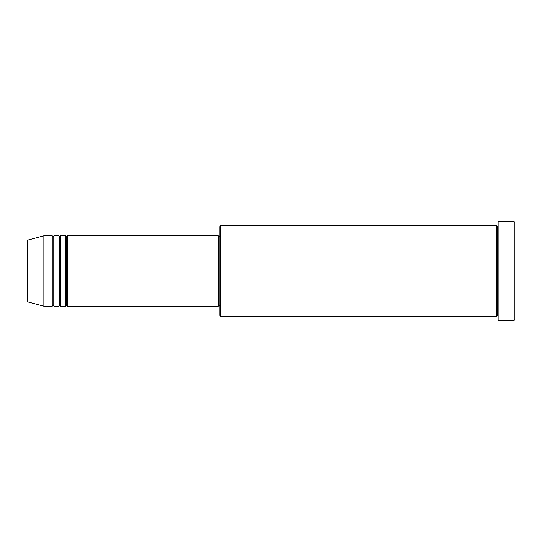<?xml version="1.0" encoding="UTF-8"?>
<svg xmlns="http://www.w3.org/2000/svg" width="542" height="542" viewBox="0 0 542 542"><rect width="100%" height="100%" fill="white"/><g stroke="black" fill="none" stroke-linecap="round" stroke-linejoin="round"><path stroke-width="0.81" d="M27.1 271L27.1 301.067L27.1 271L27.1 301.067L27.723 301.874L27.1 240.933L27.1 271L43.861 271L27.723 271L27.723 240.126L27.723 271L27.723 240.126L27.1 240.933L27.1 271M498.139 316.257L497.299 315.424L496.458 316.257L496.458 225.743L496.458 271L497.299 271L497.299 226.576L497.299 271L497.299 226.576L497.299 271L498.139 271L498.139 320.451L498.139 221.549L498.139 271L514.06 271L514.06 320.451L514.06 271L514.9 271L514.9 222.389L514.9 319.611L514.9 271L220.709 271L220.709 316.257L220.709 271L218.196 271L218.196 306.203L218.196 271L67.33 271L67.33 235.797L67.33 271L66.49 271L66.49 236.637L66.49 271L65.657 271L65.657 235.797L65.657 271L60.623 271L60.623 235.797L60.623 271L59.789 271L59.789 236.637L59.789 271L58.949 271L58.949 235.797L58.949 271L53.922 271L53.922 235.797L53.922 271L53.082 271L53.082 236.637L53.082 271L52.242 271L52.242 235.797L52.242 271L43.861 271L43.861 306.203L43.861 271L52.242 271L52.242 235.797L43.861 235.797L43.861 271L43.861 235.797L27.723 240.126M67.33 306.203L66.49 305.363L65.657 306.203L65.657 271L66.49 271L66.49 236.637L66.49 305.363L66.49 271L66.49 305.363L66.49 271L67.33 271L67.33 306.203L218.196 306.203L218.196 305.525M60.623 306.203L59.789 305.363L58.949 306.203L58.949 271L59.789 271L59.789 236.637L59.789 305.363L59.789 271L59.789 305.363L59.789 271L60.623 271L60.623 306.203L65.657 306.203M53.922 306.203L53.082 305.363L52.242 306.203L52.242 271L53.082 271L53.082 236.637L53.082 305.363L53.082 271L53.082 305.363L53.082 271L53.922 271L53.922 306.203L58.949 306.203M52.242 235.797L53.082 236.637L53.922 235.797L53.922 271L58.949 271L58.949 235.797L59.789 236.637L60.623 235.797L60.623 271L65.657 271L65.657 235.797L66.49 236.637L67.33 235.797L67.33 271L218.196 271L218.196 235.797L218.196 271L219.876 271L219.876 315.424L219.876 226.576L219.876 271L496.458 271L496.458 225.743L220.709 225.743L220.709 271L220.709 225.743L219.876 226.576M514.06 271L514.06 221.549L514.06 271M218.196 304.706L218.196 305.2M496.458 271L496.458 316.257L496.458 271M497.299 271L497.299 315.424L497.299 271M52.242 271L52.242 306.203L52.242 271M53.922 271L53.922 306.203L53.922 271M58.949 271L58.949 306.203L58.949 271M60.623 271L60.623 306.203L60.623 271M65.657 271L65.657 306.203L65.657 271M67.33 271L67.33 306.203L67.33 271M496.458 316.257L220.709 316.257L219.876 315.424M498.139 320.451L514.06 320.451L514.9 319.611M496.458 225.743L497.299 226.576L498.139 225.743M219.876 305.363L218.196 305.363M52.242 306.203L43.861 306.203L27.723 301.874M58.949 235.797L53.922 235.797M514.9 222.389L514.06 221.549L498.139 221.549M219.876 236.637L218.196 236.637M218.196 235.797L67.33 235.797M65.657 235.797L60.623 235.797"/></g></svg>

